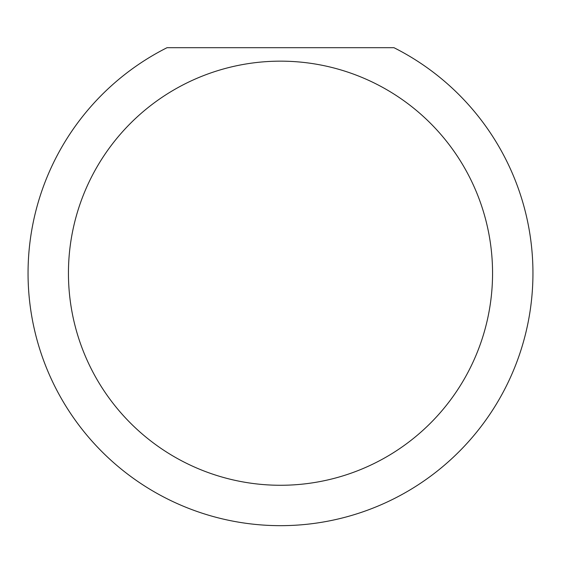 <?xml version="1.0" encoding="UTF-8"?>
<svg xmlns="http://www.w3.org/2000/svg" width="561" height="561" viewBox="0 0 561 561"><rect width="100%" height="100%" fill="white"/><g stroke="black" fill="none" stroke-linecap="round" stroke-linejoin="round"><path stroke-width="0.84" d="M492.558 273.214A212.058 212.058 0 0 0 280.5 61.156A212.058 212.058 0 0 0 68.442 273.214A212.058 212.058 0 0 0 280.5 485.272A212.058 212.058 0 0 0 492.558 273.214M393.948 47.692A252.45 252.45 0 0 1 280.5 525.664A252.45 252.45 0 0 1 167.052 47.692L393.948 47.692"/></g></svg>
